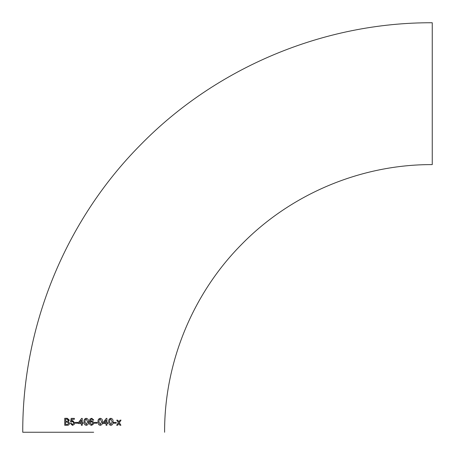<?xml version="1.0" encoding="UTF-8"?>
<svg xmlns="http://www.w3.org/2000/svg" width="455" height="455" viewBox="0 0 455 455"><rect width="100%" height="100%" fill="white"/><g stroke="black" fill="none" stroke-linecap="round" stroke-linejoin="round"><path stroke-width="0.68" d="M93.781 423.724L93.821 422.348L91.808 420.704L90.107 421.626L90.937 419.3L91.705 419.095L92.57 419.453L92.894 420.17L93.798 420.079L91.762 418.293L89.965 419.083L89.208 422.001C89.072 423.923 89.891 425.044 91.671 425.357L93.781 423.724M93.679 432.25L22.75 432.25L93.679 432.25M22.75 432.25C22.335 325.973 65.571 220.419 140.424 144.974C216.176 67.38 323.812 22.301 432.25 22.75L432.25 164.602C361.378 164.306 291.024 193.773 241.514 244.489C192.59 293.799 164.329 362.789 164.602 432.25M119.921 425.254L120.916 425.249L119.346 422.706L121.024 420.158L120.029 420.158L118.863 421.921L117.76 420.164L116.742 420.164L118.346 422.706L116.645 425.26L117.657 425.26L118.829 423.491L119.921 425.254M113.733 423.207L116.224 423.201L116.224 422.399L113.733 422.399L113.733 423.207M110.872 418.293C109.206 418.702 108.478 419.885 108.694 421.825L109.359 424.686L110.883 425.357C112.533 424.942 113.255 423.764 113.045 421.825C113.249 419.88 112.527 418.702 110.872 418.293C112.527 418.702 113.249 419.88 113.039 421.825L113.045 421.825C113.249 423.764 112.533 424.942 110.878 425.357M107.812 422.672L106.931 422.672L106.931 418.384L106.311 418.384L103.018 422.672L103.018 423.565L106.043 423.565L106.043 425.266L106.931 425.266L106.931 423.565L107.812 423.565L107.812 422.672L107.812 423.565M100.265 418.293C98.559 418.702 97.814 419.88 98.018 421.825L98.684 424.686L100.242 425.357C101.948 424.947 102.694 423.776 102.483 421.825C102.699 419.891 101.96 418.708 100.265 418.293C101.96 418.708 102.699 419.891 102.483 421.825L102.483 421.825C102.694 423.776 101.943 424.947 100.242 425.357M94.606 423.207L97.211 423.207L97.211 422.405L94.606 422.405L94.606 423.207M86.251 418.293C84.55 418.702 83.811 419.88 84.027 421.825L84.71 424.68L86.268 425.357C87.969 424.947 88.714 423.77 88.492 421.825C88.697 419.885 87.951 418.702 86.251 418.293C84.556 418.702 83.811 419.88 84.027 421.825L84.71 424.68L86.268 425.357M83.134 422.672L82.247 422.672L82.247 418.378L81.627 418.378L78.351 422.672L78.351 423.565L81.354 423.565L81.354 425.266L82.247 425.266L82.247 423.565L83.134 423.565L83.134 422.672M75.388 423.207L77.913 423.207L77.913 422.405L75.388 422.405L75.388 423.207L75.394 422.405M72.732 420.619L71.537 421.085L71.879 419.277L74.364 419.277L74.37 418.378L71.185 418.384L70.491 421.961L71.344 422.047L72.487 421.421L73.835 422.928L72.476 424.555L71.253 423.304L70.406 423.395L72.47 425.357L74.176 424.509L74.694 422.871L72.732 420.619L71.537 421.085M69.302 420.101L67.312 418.304L64.724 418.304L64.729 425.277L67.141 425.277C68.551 425.368 69.353 424.703 69.552 423.275L68.313 421.609L69.302 420.101M67.141 418.299L64.729 418.304L64.735 425.283M68.381 420.192L66.862 419.106L65.628 419.106L65.628 421.25L67.744 421.165L68.381 420.192L67.164 419.106M65.634 424.475L67.715 424.435L68.625 423.258L67.056 422.058L65.628 422.058L65.628 424.475L67.715 424.435L68.631 423.258L67.232 422.058M65.628 421.25L67.738 421.165L68.375 420.192M71.185 418.384L70.497 421.961L71.35 422.052M72.493 421.421L73.835 422.928L72.481 424.555M71.259 423.304L70.406 423.395L72.47 425.357M81.627 418.378L78.351 422.672L78.351 423.565M81.36 423.565L81.354 425.266M79.437 422.672L81.36 422.672L81.36 420.158L79.437 422.672L81.354 422.672L81.36 420.158M86.268 424.549L87.599 421.825L86.245 419.095L85.318 419.573L84.92 421.819L86.268 424.549L87.599 421.825L86.245 419.095M91.808 420.704L90.107 421.626M92.57 419.453L92.894 420.17M91.762 418.293L89.965 419.083L89.208 422.001C89.072 423.923 89.891 425.044 91.671 425.357M91.597 424.549L92.985 422.996L91.563 421.512L90.107 422.951L91.597 424.549L92.985 422.996L91.563 421.512M97.211 423.207L97.211 422.405M100.254 419.095L99.326 419.573L98.911 421.825L100.242 424.549L101.59 421.825L100.254 419.095L99.326 419.573L98.911 421.825L100.242 424.549M106.925 422.672L106.925 418.384M106.931 425.266L106.931 423.565M106.043 420.164L104.115 422.672L106.043 422.672L106.043 420.164L104.121 422.672M110.861 419.095L109.956 419.573L109.57 421.825L110.878 424.549L112.175 421.819L110.861 419.095L109.956 419.573L109.564 421.825L110.878 424.549M116.218 423.201L116.218 422.399M120.911 425.249L119.346 422.706L121.019 420.153M118.857 421.921L117.754 420.164M117.657 425.26L118.829 423.491"/></g></svg>
